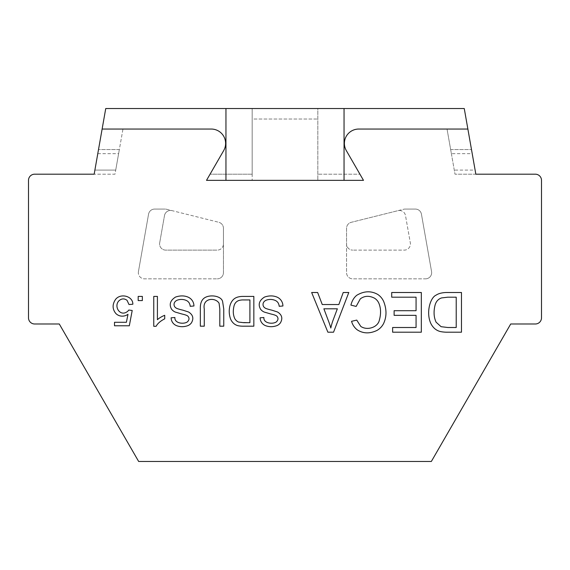 <?xml version="1.0" encoding="UTF-8"?>
<svg xmlns="http://www.w3.org/2000/svg" width="570" height="570" viewBox="0 0 570 570"><rect width="100%" height="100%" fill="white"/><g stroke="black" fill="none" stroke-linecap="round" stroke-linejoin="round"><path stroke-width="0.43" stroke-dasharray="2.85 2.14" d="M115.724 170.088L94.891 170.088L115.724 170.088L119.344 149.568L115.724 170.088L94.891 170.088L98.503 149.568L94.164 174.192L34.656 174.192A6.156 6.156 0 0 0 28.5 180.348L28.5 317.832A6.156 6.156 0 0 0 34.656 323.988L59.28 323.988L138.66 461.472L431.34 461.472L510.72 323.988L535.344 323.988A6.156 6.156 0 0 0 541.5 317.832L541.5 180.348A6.156 6.156 0 0 0 535.344 174.192L455.003 174.192L447.037 129.048L358.751 129.048L447.037 129.048L451.383 153.672L472.216 153.672L464.258 108.528L317.832 108.528L317.832 180.348L206.511 180.348L223.689 150.594A14.364 14.364 0 0 0 211.249 129.048L122.963 129.048L114.998 174.192L94.164 174.192L114.998 174.192L122.963 129.048L211.249 129.048A14.364 14.364 0 0 1 223.689 150.594L210.059 174.192L223.689 150.594A14.364 14.364 0 0 0 211.249 129.048L102.123 129.048M94.891 170.088L105.742 108.528L252.168 108.528L252.168 180.348L252.168 119.03L317.832 119.03L252.168 119.03L252.168 174.192L252.168 108.528L317.832 108.528L317.832 180.348L363.489 180.348L346.311 150.594A14.364 14.364 0 0 1 358.751 129.048A14.364 14.364 0 0 0 346.311 150.594L359.941 174.192L317.832 174.192L359.941 174.192L346.311 150.594A14.364 14.364 0 0 1 358.751 129.048L467.877 129.048M223.44 228.257A6.156 6.156 0 0 0 218.773 222.286A6.156 6.156 0 0 1 223.44 228.257L223.44 272.688A6.156 6.156 0 0 1 217.284 278.844A6.156 6.156 0 0 0 223.44 272.688L223.44 243.96A6.156 6.156 0 0 1 217.284 250.116A6.156 6.156 0 0 0 223.44 243.96L223.44 228.257M252.168 174.192L210.059 174.192L252.168 174.192M425.505 278.844A6.156 6.156 0 0 0 431.568 271.619L421.437 214.163A6.156 6.156 0 0 0 415.373 209.076A6.156 6.156 0 0 1 421.437 214.163L431.568 271.619A6.156 6.156 0 0 1 425.505 278.844L352.716 278.844L425.505 278.844M405.113 209.076L415.373 209.076L405.113 209.076A6.156 6.156 0 0 0 403.624 209.261L351.227 222.321A6.156 6.156 0 0 0 346.56 228.299L346.56 272.688A6.156 6.156 0 0 0 352.716 278.844A6.156 6.156 0 0 1 346.56 272.688L346.56 243.96A6.156 6.156 0 0 0 352.716 250.116A6.156 6.156 0 0 1 346.56 243.96L346.56 228.299A6.156 6.156 0 0 1 351.227 222.321L397.945 210.672A6.156 6.156 0 0 1 405.505 215.574L410.322 242.891A6.156 6.156 0 0 1 404.258 250.116L352.716 250.116L404.258 250.116A6.156 6.156 0 0 0 410.322 242.891L405.505 215.574A6.156 6.156 0 0 0 397.945 210.672L403.624 209.261A6.156 6.156 0 0 1 405.113 209.076M166.54 209.261L218.773 222.286L166.54 209.261A6.156 6.156 0 0 0 165.043 209.076A6.156 6.156 0 0 1 166.54 209.261M154.627 209.076L165.043 209.076L154.627 209.076A6.156 6.156 0 0 0 148.563 214.163L138.432 271.619L148.563 214.163A6.156 6.156 0 0 1 154.627 209.076M138.432 271.619A6.156 6.156 0 0 0 144.495 278.844L217.284 278.844L144.495 278.844A6.156 6.156 0 0 1 138.432 271.619M451.383 153.672L455.003 174.192L475.836 174.192L471.497 149.568L475.109 170.088L454.276 170.088M472.216 153.672L475.109 170.088M119.344 149.568L98.503 149.568L119.344 149.568M450.656 149.568L471.497 149.568L450.656 149.568M164.502 215.538A6.156 6.156 0 0 1 172.054 210.636A6.156 6.156 0 0 0 164.502 215.538L159.678 242.891L164.502 215.538M165.742 250.116A6.156 6.156 0 0 1 159.678 242.891A6.156 6.156 0 0 0 165.742 250.116L217.284 250.116L165.742 250.116M441.579 297.925C438.294 299.036 436.143 301.387 435.109 304.986C433.457 311.555 433.791 317.291 436.114 322.207L441.08 326.688L447.87 327.508L456.214 327.508L456.214 297.191L447.756 297.191L441.579 297.925M391.718 292.503L421.323 292.503L421.323 332.196L392.63 332.196L392.63 327.508L416.064 327.508L416.064 315.345L394.119 315.345L394.119 310.707L416.064 310.707L416.064 297.191L391.718 297.191L391.718 292.503M447.799 332.196A34.236 34.236 0 0 1 440.738 331.626A13.566 13.566 0 0 1 434.903 328.79A16.38 16.38 0 0 1 430.215 322C426.203 311.12 430.578 297.526 436.022 295.182A14.293 14.293 0 0 1 440.781 293.194A26.769 26.769 0 0 1 447.158 292.503L461.472 292.503L461.472 332.196L447.799 332.196M264.302 312.089A8.999 8.999 0 0 1 260.462 309.054C257.932 304.387 259.279 300.397 264.494 297.077C269.033 295.517 273.201 295.524 276.999 297.091A9.697 9.697 0 0 1 282.919 305.983L279.2 306.304A8.272 8.272 0 0 0 277.975 302.642A6.74 6.74 0 0 0 274.975 300.319A12.205 12.205 0 0 0 266.432 300.112A5.579 5.579 0 0 0 263.86 301.95A4.175 4.175 0 0 0 263.832 306.938A5.935 5.935 0 0 0 266.518 308.698A51.386 51.386 0 0 0 271.812 310.151L277.554 312.004C281.936 314.775 282.912 318.338 280.504 322.698A7.937 7.937 0 0 1 276.764 325.677C272.859 327.038 269.09 327.023 265.463 325.627A8.529 8.529 0 0 1 260.12 317.796L263.896 317.511C263.29 323.325 272.61 324.508 276.35 321.908C278.352 319.934 278.516 318.003 276.828 316.115C276.065 315.417 274.084 314.711 270.885 313.992L264.302 312.089M330.828 328.014A54.364 54.364 0 0 1 332.98 320.447L337.347 308.805L323.881 308.805L328.021 319.806A91.699 91.699 0 0 1 330.828 328.014M317.64 292.503L322.257 304.53L338.858 304.53L343.218 292.503L348.797 292.503L333.55 332.196L327.878 332.196L311.647 292.503L317.64 292.503M219.813 309.004L219.094 303.29C215.474 297.07 202.172 297.868 204.274 309.004L204.274 326.183L200.341 326.183L200.341 308.983C200.134 303.29 201.695 299.478 205.022 297.561C210.701 294.284 221.352 296.022 222.614 301.53L223.754 308.983L223.754 326.183L219.813 326.183L219.813 309.004M234.769 298.423A10.973 10.973 0 0 1 238.324 296.927A20.185 20.185 0 0 1 243.105 296.414L253.842 296.414L253.842 326.183L243.597 326.183A24.745 24.745 0 0 1 238.288 325.755A10.089 10.089 0 0 1 233.928 323.625A12.07 12.07 0 0 1 230.408 318.544C228.983 314.191 228.855 309.831 230.023 305.456A14.635 14.635 0 0 1 232.061 301.117A10.616 10.616 0 0 1 234.769 298.423M249.909 322.677L249.909 299.934L243.554 299.934A15.476 15.476 0 0 0 238.937 300.476C236.443 301.338 234.826 303.105 234.078 305.784C232.831 310.714 233.08 315.018 234.826 318.701A7.78 7.78 0 0 0 238.552 322.064L249.909 322.677M187.787 325.677C183.882 327.038 180.113 327.023 176.486 325.627A8.529 8.529 0 0 1 171.135 317.796L174.912 317.511C174.306 323.325 183.633 324.508 187.373 321.908C189.375 319.934 189.532 318.003 187.844 316.115C187.088 315.417 185.108 314.711 181.908 313.992L175.318 312.089A8.999 8.999 0 0 1 171.484 309.054C168.955 304.387 170.295 300.397 175.517 297.077C180.056 295.517 184.217 295.524 188.014 297.091A9.697 9.697 0 0 1 193.942 305.983L190.223 306.304A8.272 8.272 0 0 0 188.991 302.642A6.74 6.74 0 0 0 185.998 300.319A12.205 12.205 0 0 0 177.462 300.105A5.579 5.579 0 0 0 174.883 301.95A4.175 4.175 0 0 0 174.855 306.938A5.935 5.935 0 0 0 177.534 308.698A51.386 51.386 0 0 0 182.835 310.151L188.577 312.004C192.952 314.775 193.935 318.338 191.52 322.698A7.937 7.937 0 0 1 187.787 325.677M129.012 304.537L127.032 300.319C124.21 298.267 121.474 298.459 118.816 300.91C113.786 306.275 119.65 316.286 126.54 312.125A6.234 6.234 0 0 0 128.77 310.037L132.204 310.486L129.319 325.784L114.513 325.784L114.513 322.285L126.398 322.285L128.001 314.284A9.797 9.797 0 0 1 122.372 316.158A8.999 8.999 0 0 1 115.796 313.45C112.333 309.09 112.226 304.444 115.475 299.521C120.363 292.887 133.024 295.994 132.853 304.216L129.012 304.537M142.35 300.575L138.182 300.575L138.182 296.414L142.35 296.414L142.35 300.575M153.758 296.414L157.413 296.414L157.413 319.706A18.703 18.703 0 0 1 160.875 317.191A24.068 24.068 0 0 1 164.723 315.303L164.723 318.829C160.448 321.003 157.584 323.489 156.116 326.304L153.758 326.304L153.758 296.414M377.768 294.448A16.323 16.323 0 0 1 383.874 301.993C386.759 309.695 386.681 316.856 383.624 323.461A16.452 16.452 0 0 1 376.877 330.479C369.681 333.849 363.133 333.635 357.24 329.838A15.882 15.882 0 0 1 351.569 321.316L356.735 320.098L360.76 326.389C367.13 330.871 377.832 327.337 379.321 320.283C381.038 314.134 380.959 308.648 379.093 303.824A10.944 10.944 0 0 0 374.497 298.195C369.282 295.495 364.551 295.716 360.304 298.858L356.143 306.432L350.906 305.1C351.996 300.782 353.977 297.49 356.849 295.224C364.137 290.935 371.106 290.679 377.768 294.448M97.784 153.672L118.617 153.672"/><path stroke-width="0.85" d="M102.123 129.048L105.742 108.528L225.955 108.528L225.955 180.348L363.489 180.348L346.311 150.594A14.364 14.364 0 0 1 358.751 129.048L467.877 129.048L475.836 174.192L535.344 174.192A6.156 6.156 0 0 1 541.5 180.348L541.5 317.832A6.156 6.156 0 0 1 535.344 323.988L510.72 323.988L431.34 461.472L138.66 461.472L59.28 323.988L34.656 323.988A6.156 6.156 0 0 1 28.5 317.832L28.5 180.348A6.156 6.156 0 0 1 34.656 174.192L94.164 174.192L102.123 129.048L211.249 129.048A14.364 14.364 0 0 1 223.689 150.594L206.511 180.348L225.955 180.348M467.877 129.048L464.258 108.528L225.955 108.528M344.045 108.528L344.045 180.348M441.579 297.925C438.294 299.036 436.143 301.387 435.109 304.986C433.457 311.555 433.791 317.291 436.114 322.207L441.08 326.688L447.87 327.508L456.214 327.508L456.214 297.191L447.756 297.191L441.579 297.925M391.718 292.503L421.323 292.503L421.323 332.196L392.63 332.196L392.63 327.508L416.064 327.508L416.064 315.345L394.119 315.345L394.119 310.707L416.064 310.707L416.064 297.191L391.718 297.191L391.718 292.503M328.021 319.806A91.699 91.699 0 0 1 330.828 328.014A54.364 54.364 0 0 1 332.98 320.447L337.347 308.805L323.881 308.805L328.021 319.806M243.654 322.677L249.909 322.677L249.909 299.934L243.554 299.934A15.476 15.476 0 0 0 238.937 300.476C236.443 301.338 234.826 303.105 234.078 305.784C232.831 310.714 233.08 315.018 234.826 318.701A7.78 7.78 0 0 0 238.552 322.064L243.654 322.677M264.302 312.089A8.999 8.999 0 0 1 260.462 309.054C257.932 304.387 259.279 300.397 264.494 297.077C269.033 295.517 273.201 295.524 276.999 297.091A9.697 9.697 0 0 1 282.919 305.983L279.2 306.304A8.272 8.272 0 0 0 277.975 302.642A6.74 6.74 0 0 0 274.975 300.319A12.205 12.205 0 0 0 266.432 300.112A5.579 5.579 0 0 0 263.86 301.95A4.175 4.175 0 0 0 263.832 306.938A5.935 5.935 0 0 0 266.518 308.698A51.386 51.386 0 0 0 271.812 310.151L277.554 312.004C281.936 314.775 282.912 318.338 280.504 322.698A7.937 7.937 0 0 1 276.764 325.677C272.859 327.038 269.09 327.023 265.463 325.627A8.529 8.529 0 0 1 260.12 317.796L263.896 317.511C263.29 323.325 272.61 324.508 276.35 321.908C278.352 319.934 278.516 318.003 276.828 316.115C276.065 315.417 274.084 314.711 270.885 313.992L264.302 312.089M132.853 304.216L129.012 304.537L127.032 300.319C124.21 298.267 121.474 298.459 118.816 300.91C113.786 306.275 119.65 316.286 126.54 312.125A6.234 6.234 0 0 0 128.77 310.037L132.204 310.486L129.319 325.784L114.513 325.784L114.513 322.285L126.398 322.285L128.001 314.284A9.797 9.797 0 0 1 122.372 316.158A8.999 8.999 0 0 1 115.796 313.45C112.333 309.09 112.226 304.444 115.475 299.521C120.363 292.887 133.024 295.994 132.853 304.216M153.758 326.304L153.758 296.414L157.413 296.414L157.413 319.706A18.703 18.703 0 0 1 160.875 317.191A24.068 24.068 0 0 1 164.723 315.303L164.723 318.829C160.448 321.003 157.584 323.489 156.116 326.304L153.758 326.304M232.061 301.117A10.616 10.616 0 0 1 234.769 298.423A10.973 10.973 0 0 1 238.324 296.927A20.185 20.185 0 0 1 243.105 296.414L253.842 296.414L253.842 326.183L243.597 326.183A24.745 24.745 0 0 1 238.288 325.755A10.089 10.089 0 0 1 233.928 323.625A12.07 12.07 0 0 1 230.408 318.544C228.983 314.191 228.855 309.831 230.023 305.456A14.635 14.635 0 0 1 232.061 301.117M311.647 292.503L317.64 292.503L322.257 304.53L338.858 304.53L343.218 292.503L348.797 292.503L333.55 332.196L327.878 332.196L311.647 292.503M461.472 332.196L447.799 332.196A34.236 34.236 0 0 1 440.738 331.626A13.566 13.566 0 0 1 434.903 328.79A16.38 16.38 0 0 1 430.215 322C426.203 311.12 430.578 297.526 436.022 295.182A14.293 14.293 0 0 1 440.781 293.194A26.769 26.769 0 0 1 447.158 292.503L461.472 292.503L461.472 332.196M356.849 295.224C364.137 290.935 371.106 290.679 377.768 294.448A16.323 16.323 0 0 1 383.874 301.993C386.759 309.695 386.681 316.856 383.624 323.461A16.452 16.452 0 0 1 376.877 330.479C369.681 333.849 363.133 333.635 357.24 329.838A15.882 15.882 0 0 1 351.569 321.316L356.735 320.098L360.76 326.389C367.13 330.871 377.832 327.337 379.321 320.283C381.038 314.134 380.959 308.648 379.093 303.824A10.944 10.944 0 0 0 374.497 298.195C369.282 295.495 364.551 295.716 360.304 298.858L356.143 306.432L350.906 305.1C351.996 300.782 353.977 297.49 356.849 295.224M219.813 326.183L219.813 309.004L219.094 303.29C215.474 297.07 202.172 297.868 204.274 309.004L204.274 326.183L200.341 326.183L200.341 308.983C200.134 303.29 201.695 299.478 205.022 297.561C210.701 294.284 221.352 296.022 222.614 301.53L223.754 308.983L223.754 326.183L219.813 326.183M142.35 296.414L142.35 300.575L138.182 300.575L138.182 296.414L142.35 296.414M191.52 322.698A7.937 7.937 0 0 1 187.787 325.677C183.882 327.038 180.113 327.023 176.486 325.627A8.529 8.529 0 0 1 171.135 317.796L174.912 317.511C174.306 323.325 183.633 324.508 187.373 321.908C189.375 319.934 189.532 318.003 187.844 316.115C187.088 315.417 185.108 314.711 181.908 313.992L175.318 312.089A8.999 8.999 0 0 1 171.484 309.054C168.955 304.387 170.295 300.397 175.517 297.077C180.056 295.517 184.217 295.524 188.014 297.091A9.697 9.697 0 0 1 193.942 305.983L190.223 306.304A8.272 8.272 0 0 0 188.991 302.642A6.74 6.74 0 0 0 185.998 300.319A12.205 12.205 0 0 0 177.462 300.105A5.579 5.579 0 0 0 174.883 301.95A4.175 4.175 0 0 0 174.855 306.938A5.935 5.935 0 0 0 177.534 308.698A51.386 51.386 0 0 0 182.835 310.151L188.577 312.004C192.952 314.775 193.935 318.338 191.52 322.698"/></g></svg>
